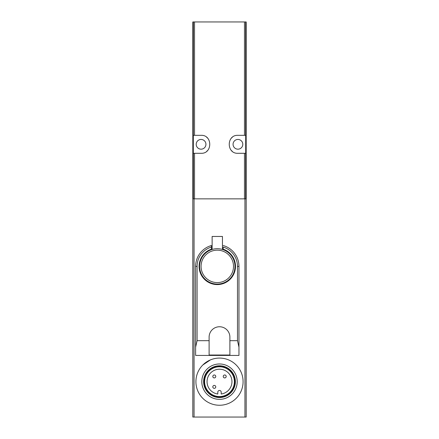 <?xml version="1.0" encoding="UTF-8"?>
<svg xmlns="http://www.w3.org/2000/svg" width="439" height="439" viewBox="0 0 439 439"><rect width="100%" height="100%" fill="white"/><g stroke="black" fill="none" stroke-linecap="round" stroke-linejoin="round"><path stroke-width="0.66" d="M246.186 198.862L246.186 417.05L192.814 417.05L192.814 21.95L246.186 21.95L246.186 198.862L192.814 198.862M202.807 365.001L210.44 359.887M209.107 337.147L209.107 355.03L229.893 355.03L229.893 337.147A10.393 10.393 0 0 0 219.5 326.753A10.393 10.393 0 0 0 209.107 337.147M209.107 340.686L197.089 340.686L195.618 347.112L195.618 355.425L238.959 355.425L238.959 347.112L237.488 340.686L237.488 266.38A20.199 20.199 0 0 0 223.188 247.064L223.188 249.154A18.208 18.208 0 0 1 231.962 277.163A18.208 18.208 0 0 1 202.615 277.163A18.208 18.208 0 0 1 212.13 248.918M195.618 347.112L195.618 266.38A21.67 21.67 0 0 1 211.389 245.527L211.389 249.154M193.379 135.333L201.073 135.333C212.624 134.746 212.641 153.864 201.073 153.293L193.314 153.293L193.379 21.95M244.468 135.333L245.686 135.333L245.686 153.293L237.927 153.293C226.376 153.88 226.359 134.762 237.927 135.333L244.468 135.333L244.468 21.95M237.927 149.178A4.867 4.867 0 0 0 242.794 144.316A4.867 4.867 0 0 0 237.927 139.448A4.867 4.867 0 0 0 233.065 144.316A4.867 4.867 0 0 0 237.927 149.178M232.204 137.396A8.978 8.978 0 0 0 231.589 137.95M231.594 150.681A8.978 8.978 0 0 0 232.242 151.263M201.073 149.178A4.867 4.867 0 0 0 205.935 144.316A4.867 4.867 0 0 0 201.073 139.448A4.867 4.867 0 0 0 196.206 144.316A4.867 4.867 0 0 0 201.073 149.178M206.796 151.23A8.978 8.978 0 0 0 207.411 150.676M207.406 137.945A8.978 8.978 0 0 0 206.758 137.363M223.188 245.527A21.67 21.67 0 0 1 238.959 266.38L237.488 266.38M238.959 347.112L238.959 266.38M222.447 248.918A18.208 18.208 0 0 1 223.188 249.154M211.389 245.527L211.389 247.064A20.199 20.199 0 0 0 197.089 266.38L197.089 340.686M217.289 248.699A17.686 17.686 0 0 0 202.911 276.691A17.692 17.692 0 0 0 231.666 276.691A17.692 17.692 0 0 0 217.289 248.699M222.447 249.467L222.447 236.456L212.13 236.456L212.13 249.467M219.5 366.779A14.888 14.888 0 0 1 232.396 389.113A14.888 14.888 0 0 1 206.604 389.113A14.888 14.888 0 0 1 219.5 366.779M217.804 394.008A12.457 12.457 0 0 1 209.008 374.955A12.457 12.457 0 0 1 229.992 374.955A12.457 12.457 0 0 1 221.196 394.008L221.196 392.148A1.696 1.696 0 0 0 219.5 390.452A1.696 1.696 0 0 0 217.804 392.148L217.804 394.008M219.5 366.186A15.48 15.48 0 0 1 232.906 389.409A15.48 15.48 0 0 1 206.094 389.409A15.48 15.48 0 0 1 219.5 366.186M219.5 365.786A15.881 15.881 0 0 1 233.252 389.607A15.881 15.881 0 0 1 205.748 389.607A15.881 15.881 0 0 1 219.5 365.786M219.5 363.975A17.692 17.692 0 0 1 234.821 390.512A17.692 17.692 0 0 1 204.179 390.512A17.692 17.692 0 0 1 219.5 363.975M219.5 358.081A23.591 23.591 0 0 1 239.93 393.459A23.591 23.591 0 0 1 199.07 393.459A23.591 23.591 0 0 1 219.5 358.081M226.189 376.453A1.476 1.476 0 0 0 223.978 375.18A1.476 1.476 0 0 0 223.978 377.732A1.476 1.476 0 0 0 226.189 376.453M215.763 376.453A1.476 1.476 0 0 0 213.552 375.18A1.476 1.476 0 0 0 213.552 377.732A1.476 1.476 0 0 0 215.763 376.453M215.763 386.88A1.476 1.476 0 0 0 213.552 385.601A1.476 1.476 0 0 0 213.552 388.158A1.476 1.476 0 0 0 215.763 386.88M244.94 198.862L244.94 417.05M194.06 198.862L194.06 417.05M237.488 340.686L229.893 340.686M195.618 266.38L197.089 266.38M194.532 135.333L194.532 21.95M245.62 135.333L245.62 21.95M193.379 198.862L193.379 153.293M245.62 198.862L245.62 153.293M244.468 198.862L244.468 153.293M194.532 198.862L194.532 153.293M217.289 250.164A16.216 16.216 0 0 1 231.331 274.49A16.216 16.216 0 0 1 203.246 274.49A16.216 16.216 0 0 1 217.289 250.164"/></g></svg>
